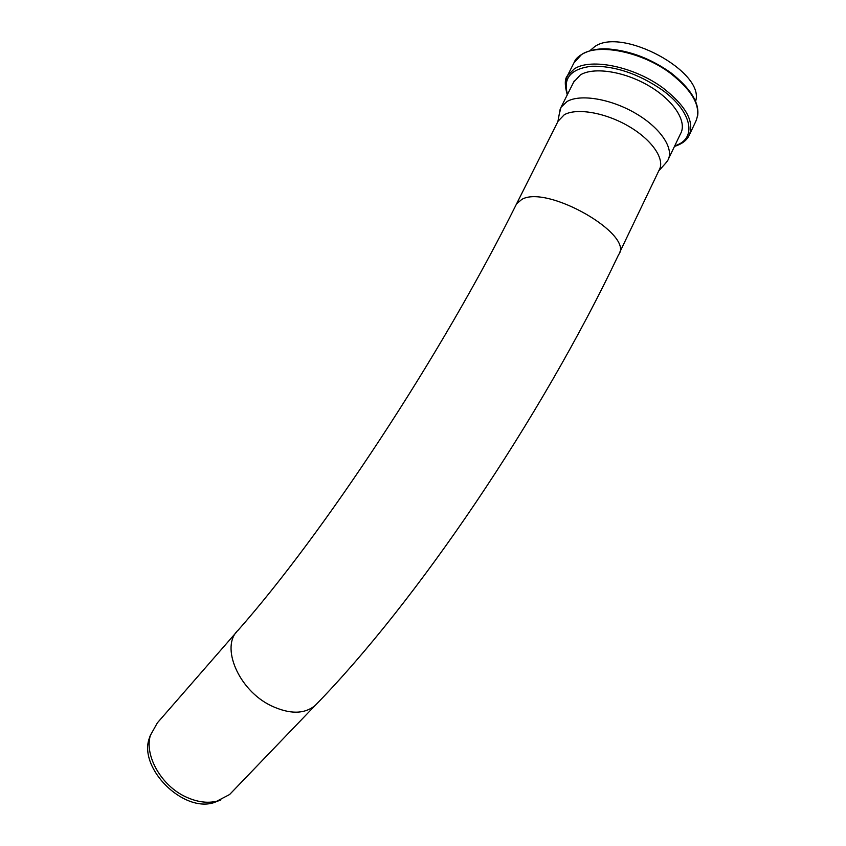 <?xml version="1.0" encoding="UTF-8"?>
<svg xmlns="http://www.w3.org/2000/svg" width="846" height="846" viewBox="0 0 846 846"><rect width="100%" height="100%" fill="white"/><g stroke="black" fill="none" stroke-linecap="round" stroke-linejoin="round"><path stroke-width="1.27" d="M150.651 734.444L149.129 738.748C138.934 768.517 182.799 812.308 213.52 802.759L220.922 799.904M232.079 791.941L229.583 794.542L216.713 801.236C207.217 803.436 197.002 802.019 186.067 797.006C161.385 785.892 144.201 755.573 150.398 735.343L157.356 722.875L236.383 632.226M668.583 158.72L680.491 133.827C687.47 122.004 674.177 100.759 649.316 86.112C624.538 71.371 593.765 66.665 580.367 74.913L573.609 82.242M665.4 163.49L667.769 160.433C674.537 149.065 660.948 128.201 635.917 113.544C610.981 98.802 580.219 93.726 567 101.531L561.046 107.231L559.238 114.21M619.24 253.356L659.108 170.131C665.39 159.619 652.488 140.193 628.959 126.435C605.525 112.613 576.665 107.654 564.25 114.76L558.022 121.274M695.56 101.393C705.712 72.1 621.355 26.385 594.452 46.837L589.916 50.707M271.228 705.786C238.424 690.23 220.055 646.175 238.17 630.175C323.056 533.985 440.438 357.171 516.568 203.865L521.813 199.402C547.235 184.428 634.838 234.902 618.585 254.731C540.562 418.96 416.359 602.045 315.072 705.564C304.274 714.299 289.66 714.373 271.228 705.786M567.518 94.361C562.77 78.149 570.849 68.78 591.756 66.231C614.936 65.798 638.434 73.729 662.249 90.025C691.224 110.847 697.072 137.052 677.36 144.867L674.717 145.903M674.463 146.421C681.464 144.254 686.233 140.817 688.781 136.121C694.968 122.49 686.571 106.596 663.613 88.439C634.87 66.728 590.92 57.623 574.244 68.928L567.486 75.643L565.625 80.634M573.863 63.006L581.488 54.567C598.291 42.945 642.23 51.807 670.825 73.581C693.667 91.802 701.937 107.865 695.624 121.761L689.765 134.049M213.52 802.759L216.713 801.236M149.129 738.748L150.398 735.343M315.072 705.564L229.583 794.542M697.686 115.669C699.441 102.662 690.495 88.344 670.836 72.745C650.807 58.649 630.006 50.728 608.443 48.973C588.203 47.545 576.094 56.894 574.656 61.441L567.486 75.643C564.652 78.752 564.578 85.15 567.264 94.847M574.297 80.878L561.046 107.231M658.727 170.934L666.637 162.104M557.895 121.549L560.189 109.028M558.646 120.047L516.568 203.865"/></g></svg>

